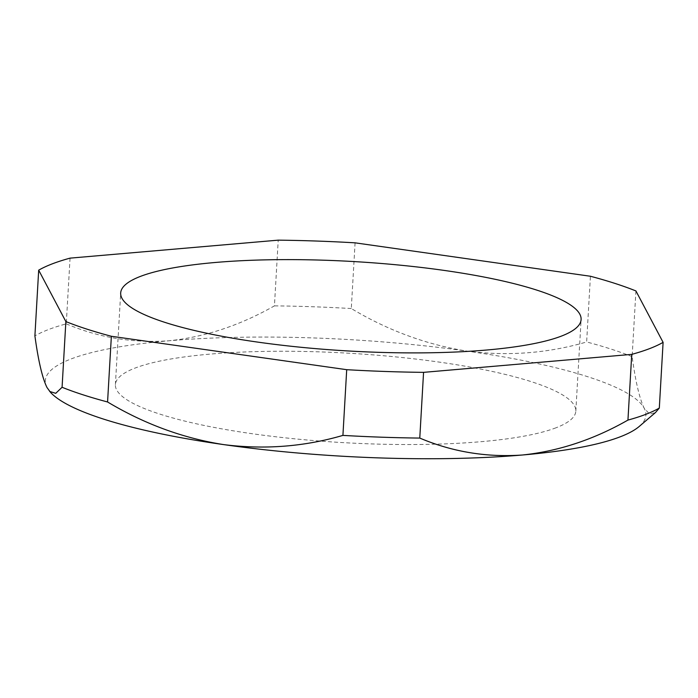 <?xml version="1.0" encoding="UTF-8"?>
<svg xmlns="http://www.w3.org/2000/svg" width="698" height="698" viewBox="0 0 698 698"><rect width="100%" height="100%" fill="white"/><g stroke="black" fill="none" stroke-linecap="round" stroke-linejoin="round"><path stroke-width="0.52" stroke-dasharray="3.49 2.62" d="M50.614 392.477A300.777 58.423 -176.7 0 1 46.993 387.503A300.777 58.423 -176.7 0 1 71.152 358.929A300.777 58.423 -176.7 0 1 168.855 340.79A300.777 58.423 -176.7 0 1 467.468 351.181A300.777 58.423 -176.7 0 1 644.228 408.286A300.777 58.423 -176.7 0 1 639.272 426.417M70.053 258.138L66.266 323.846A327.249 63.562 3.3 0 0 48.485 329.561A327.249 63.562 3.3 0 0 34.9 335.878M66.266 323.846C98.601 337.623 132.794 343.268 168.855 340.79C204.767 337.09 239.964 325.451 274.436 305.864L278.223 240.156M556.027 427.778A230.593 44.785 -176.7 0 1 296.598 439.016A230.593 44.785 -176.7 0 1 115.397 384.624A230.593 44.785 -176.7 0 1 135.194 368.021A230.593 44.785 -176.7 0 1 394.623 356.783A230.593 44.785 -176.7 0 1 575.824 411.174A230.593 44.785 -176.7 0 1 556.027 427.778M355.081 242.834L351.295 308.542C388.236 330.616 426.967 344.829 467.468 351.181C508.249 356.329 547.974 353.258 586.634 341.959L590.429 276.251M635.922 290.944L632.135 356.661C635.52 381.527 639.551 398.733 644.228 408.286L649.707 414.202L655.483 412.535M632.135 356.661A327.249 63.562 3.3 0 0 586.634 341.959M351.295 308.542A327.249 63.562 3.3 0 0 274.436 305.864M115.397 384.624L120.684 292.986M575.824 411.174L581.102 319.536"/><path stroke-width="1.05" d="M561.314 336.139A230.593 44.785 -176.7 0 1 301.885 347.368A230.593 44.785 -176.7 0 1 120.684 292.986A230.593 44.785 -176.7 0 1 140.481 276.382A230.593 44.785 -176.7 0 1 399.91 265.144A230.593 44.785 -176.7 0 1 581.102 319.536A230.593 44.785 -176.7 0 1 561.314 336.139M38.687 270.17A327.249 63.562 -176.7 0 1 52.28 263.853A327.249 63.562 -176.7 0 1 70.053 258.138L278.223 240.156A327.249 63.562 -176.7 0 1 355.081 242.834L590.429 276.251A327.249 63.562 -176.7 0 1 635.922 290.944L663.1 342.352A327.249 63.562 -176.7 0 1 631.734 354.375L627.947 420.083C593.693 439.609 558.496 451.248 522.366 455.009A300.777 58.423 -176.7 0 1 223.753 444.617A300.777 58.423 -176.7 0 1 50.614 392.477L46.993 387.503C42.342 378.054 38.311 360.84 34.9 335.878L38.687 270.17L65.865 321.569L62.078 387.277L55.744 393.323L49.671 391.456M627.947 420.083A327.249 63.562 3.3 0 0 659.313 408.06L655.483 412.535L639.272 426.417A300.777 58.423 -176.7 0 1 522.366 455.009C486.515 457.513 452.321 451.868 419.777 438.074L423.564 372.357A327.249 63.562 -176.7 0 1 346.705 369.687L342.919 435.395C304.249 446.694 264.533 449.765 223.753 444.617C183.242 438.265 144.512 424.052 107.571 401.978L111.366 336.27A327.249 63.562 -176.7 0 1 65.865 321.569M659.313 408.06L663.1 342.352M631.734 354.375L423.564 372.357M346.705 369.687L111.366 336.27M62.078 387.277A327.249 63.562 3.3 0 0 107.571 401.978M342.919 435.395A327.249 63.562 3.3 0 0 419.777 438.074"/></g></svg>

